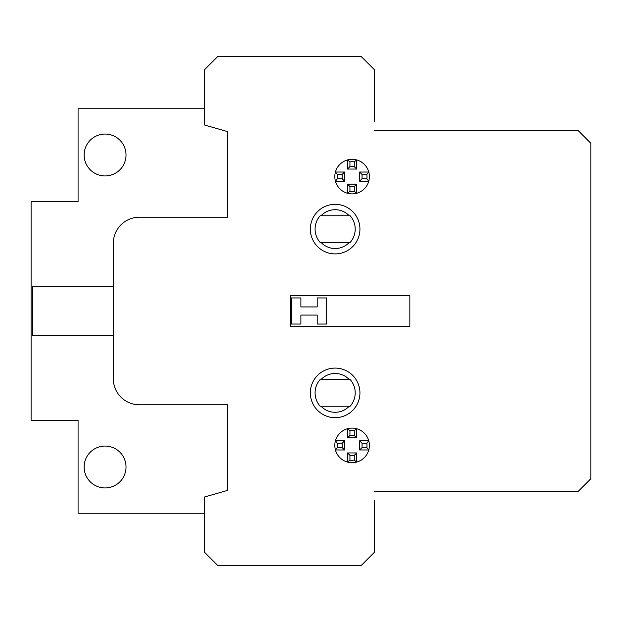 <?xml version="1.0" encoding="UTF-8"?>
<svg xmlns="http://www.w3.org/2000/svg" width="622" height="622" viewBox="0 0 622 622"><rect width="100%" height="100%" fill="white"/><g stroke="black" fill="none" stroke-linecap="round" stroke-linejoin="round"><path stroke-width="0.93" d="M374.288 121.788L374.288 69.594L361.242 56.548L217.7 56.548L204.654 69.594L204.654 125.053L227.489 131.576L227.489 217.21L139.406 217.21A26.101 26.101 0 0 0 113.305 243.311L113.305 378.689A26.101 26.101 0 0 0 139.406 404.79L227.489 404.79L227.489 490.424L204.654 496.947L204.654 552.406L217.7 565.452L361.242 565.452L374.288 552.406L374.288 500.212M374.288 491.73L577.854 491.73L590.9 478.676L590.9 143.324L577.854 130.27L374.288 130.27M335.141 417.673A24.794 24.794 0 0 0 359.936 392.879A24.794 24.794 0 0 0 335.141 368.092A24.794 24.794 0 0 0 310.347 392.879A24.794 24.794 0 0 0 335.141 417.673M335.141 253.908A24.794 24.794 0 0 0 359.936 229.121A24.794 24.794 0 0 0 335.141 204.327A24.794 24.794 0 0 0 310.347 229.121A24.794 24.794 0 0 0 335.141 253.908M352.106 193.885A17.292 17.292 0 0 0 369.39 176.594A17.292 17.292 0 0 0 352.106 159.31A17.292 17.292 0 0 0 334.815 176.594A17.292 17.292 0 0 0 352.106 193.885M352.106 462.69A17.292 17.292 0 0 0 369.39 445.406A17.292 17.292 0 0 0 352.106 428.115A17.292 17.292 0 0 0 334.815 445.406A17.292 17.292 0 0 0 352.106 462.69M290.777 295.504L290.777 326.496L409.844 326.496L409.844 295.504L290.777 295.504M204.654 513.259L78.077 513.259L78.077 420.363L31.1 420.363L31.1 201.637L78.077 201.637L78.077 108.741L204.654 108.741M113.305 335.336L32.733 335.336L32.733 286.664L113.305 286.664M105.087 175.94A20.946 20.946 0 0 1 84.141 155.002A20.946 20.946 0 0 1 105.087 134.057A20.946 20.946 0 0 1 126.033 155.002A20.946 20.946 0 0 1 105.087 175.94M105.087 487.943A20.946 20.946 0 0 1 84.141 466.998A20.946 20.946 0 0 1 105.087 446.06A20.946 20.946 0 0 1 126.033 466.998A20.946 20.946 0 0 1 105.087 487.943M349.23 379.529A19.414 19.414 0 0 0 321.053 379.529L350.116 379.529A20.059 20.059 0 0 1 350.116 406.236L320.167 406.236A20.059 20.059 0 0 1 320.167 379.529L321.053 379.529M321.053 406.236A19.414 19.414 0 0 0 349.23 406.236M321.053 215.764L320.167 215.764A20.059 20.059 0 0 0 320.167 242.471L321.053 242.471A19.414 19.414 0 0 0 349.23 242.471L350.116 242.471A20.059 20.059 0 0 0 350.116 215.764L349.23 215.764A19.414 19.414 0 0 0 321.053 215.764L349.23 215.764M321.053 242.471L349.23 242.471M368.776 172.03L366.832 174.432L362.051 174.432L359.648 172.03L368.776 172.03A17.292 17.292 0 0 1 356.67 193.271L356.67 184.135L347.535 184.135L347.535 193.271L349.937 191.327L349.937 186.538L347.535 184.135M344.565 181.165L335.429 181.165L337.373 178.763A14.889 14.889 0 0 1 337.373 174.432L335.429 172.03L344.565 172.03L344.565 181.165L342.162 178.763L337.373 178.763M354.268 161.868L356.67 159.916L356.67 169.052L347.535 169.052L347.535 159.924L349.937 161.868A14.889 14.889 0 0 1 354.268 161.868L354.268 166.649L349.937 166.649L349.937 161.868M359.648 172.03L359.648 181.165L368.784 181.165L366.832 178.763L362.051 178.763L359.648 181.165M337.373 174.432L342.162 174.432L344.565 172.03M342.162 178.763L342.162 174.432M349.937 166.649L347.535 169.052M354.268 166.649L356.67 169.052M366.832 174.432A14.889 14.889 0 0 1 366.832 178.763M362.051 174.432L362.051 178.763M349.937 186.538L354.268 186.538L354.268 191.327L356.67 193.271M354.268 186.538L356.67 184.135M354.268 191.327A14.889 14.889 0 0 1 349.937 191.327M344.565 449.97L335.429 449.97L337.373 447.568A14.889 14.889 0 0 1 337.373 443.237L335.429 440.835L344.565 440.835L344.565 449.97L342.162 447.568L337.373 447.568M354.268 430.673L356.67 428.729L356.67 437.865L347.535 437.865L347.535 428.729L349.937 430.673A14.889 14.889 0 0 1 354.268 430.673L354.268 435.462L349.937 435.462L349.937 430.673M359.648 440.835L368.776 440.835L366.832 443.237A14.889 14.889 0 0 1 366.832 447.568L368.784 449.97L359.648 449.97L359.648 440.835L362.051 443.237L366.832 443.237M356.67 452.948L356.67 462.076L354.268 460.132A14.889 14.889 0 0 1 349.937 460.132L347.535 462.084L347.535 452.948L356.67 452.948L354.268 455.351L354.268 460.132M337.373 443.237L342.162 443.237L344.565 440.835M342.162 443.237L342.162 447.568M349.937 435.462L347.535 437.865M354.268 435.462L356.67 437.865M366.832 447.568L362.051 447.568L359.648 449.97M362.051 447.568L362.051 443.237M349.937 460.132L349.937 455.351L347.535 452.948M349.937 455.351L354.268 455.351M291.43 324.046L291.43 297.954L300.885 297.954L300.885 306.926L317.197 306.926L317.197 297.954L326.659 297.954L326.659 324.046L317.197 324.046L317.197 315.074L300.885 315.074L300.885 324.046L291.43 324.046"/></g></svg>
